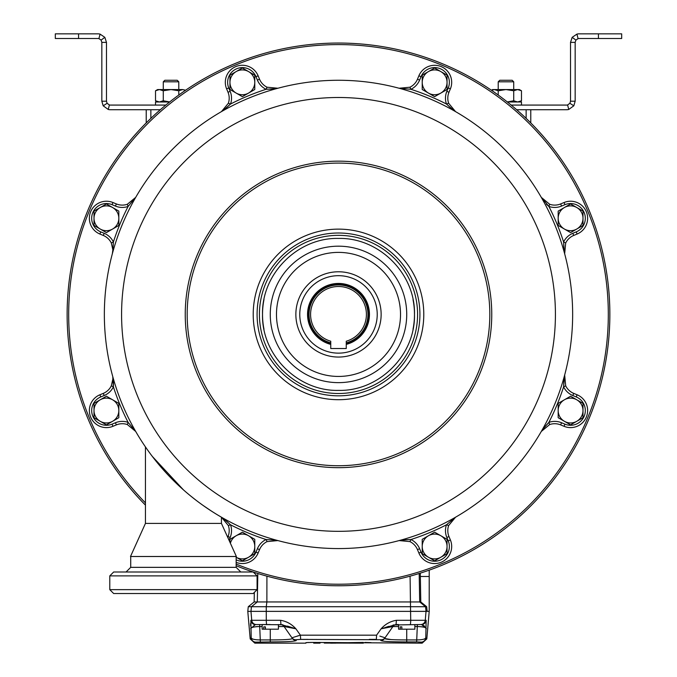 <?xml version="1.0" encoding="UTF-8"?>
<svg xmlns="http://www.w3.org/2000/svg" width="677" height="677" viewBox="0 0 677 677"><rect width="100%" height="100%" fill="white"/><g stroke="black" fill="none" stroke-linecap="round" stroke-linejoin="round"><path stroke-width="1.02" d="M106.484 42.38L101.838 42.38L101.838 101.203L106.484 101.203L106.484 42.38L104.833 37.337L101.085 40.087L98.918 38.623A3.876 3.876 0 0 0 97.962 38.504L78.574 38.504L78.574 33.85L97.962 33.85A8.53 8.53 0 0 1 100.069 34.112L98.918 38.623M165.831 105.079L110.359 105.079A3.876 3.876 0 0 1 109.403 104.952L108.252 109.462A8.53 8.53 0 0 0 110.359 109.725L150.869 109.725L150.869 118.365M109.403 104.952L107.101 103.293L103.183 105.807L101.838 101.203M107.101 103.293L106.484 101.203M108.252 109.462L103.183 105.807M78.574 38.504L55.319 38.504L55.319 33.85L78.574 33.85M101.838 42.38L101.085 40.087M104.833 37.337L100.069 34.112M498.213 81.815L499.77 80.267L512.176 80.267L513.725 81.815L498.213 81.815L498.213 89.567M163.275 81.815L164.824 80.267L177.23 80.267L178.787 81.815L163.275 81.815L163.275 89.567M155.524 105.079L155.524 101.973L169.656 101.973M521.476 101.973L521.476 105.079L521.476 101.973L507.344 101.973M185.557 90.261L182.663 89.567L185.6 90.227M157.606 101.973L155.524 100.78L159.4 101.973L163.275 100.78L169.707 101.939M163.275 90.769L159.4 89.567L182.663 89.567L178.787 90.769L171.027 89.567L163.275 90.769L163.275 100.78M155.524 90.769L157.606 89.567L159.4 89.567L155.524 90.769L155.524 100.78M178.787 90.769L178.787 95.034M492.543 89.567L491.4 90.227L492.543 89.567L519.394 89.567L521.476 90.769L517.6 89.567L513.725 90.769L505.973 89.567L498.213 90.769L494.337 89.567L491.443 90.261M507.293 101.939L513.725 100.78L513.725 90.769M513.725 100.78L517.6 101.973L521.476 100.78L521.476 90.769L519.394 89.567M498.213 95.034L498.213 90.769M338.5 271.773A42.643 42.643 0 0 1 381.143 314.416A42.643 42.643 0 0 1 338.5 357.058A42.643 42.643 0 0 1 295.857 314.416A42.643 42.643 0 0 1 338.5 271.773M338.5 353.14A38.724 38.724 0 0 1 299.776 314.416A38.724 38.724 0 0 1 338.5 275.683A38.724 38.724 0 0 1 377.224 314.416A38.724 38.724 0 0 1 338.5 353.14M330.748 344.398A30.973 30.973 0 0 1 338.5 283.443A30.973 30.973 0 0 1 346.252 344.398M526.131 118.365L526.131 109.725L530.776 109.725L530.776 122.926M576.931 34.112L578.082 38.623A3.876 3.876 0 0 1 579.038 38.504L598.426 38.504L598.426 33.85L579.038 33.85A8.53 8.53 0 0 0 576.931 34.112L572.167 37.337L570.516 42.38L570.516 101.203L569.899 103.293L567.597 104.952L568.748 109.462A8.53 8.53 0 0 1 566.641 109.725L516.661 109.725M146.224 122.926L146.224 109.725L160.339 109.725M426.671 606.71L427.162 611.365L426.036 611.365L425.545 606.71L426.671 606.71L420.781 601.946L420.29 573.157L420.781 601.946L254.154 601.946L248.273 606.71L247.79 611.365L250.964 611.365L251.455 606.71L248.273 606.71M287.437 626.09L295.874 628.789L280.972 624.541L280.583 620.293C286.566 621.258 291.66 624.084 295.874 628.789L300.41 635.178L376.59 635.178L381.126 628.789C385.34 624.084 390.434 621.258 396.417 620.293L426.163 620.293L425.765 637.886L426.806 638.902L429.21 611.365L427.162 611.365M425.748 628.044L421.543 624.541L420.637 624.541A4.654 4.637 90 0 0 425.258 620.293L426.036 611.365L250.964 611.365L251.742 620.293L266.289 620.293L266.264 606.71L251.455 606.71L257.311 601.946L257.81 573.504M419.19 573.504L419.689 601.946L425.545 606.71L266.264 606.71L266.873 601.946L266.916 576.161M247.79 611.365L250.194 638.902L251.235 637.886L250.837 620.293L251.742 620.293A4.654 4.637 -90 0 0 256.363 624.541L255.457 624.541L251.429 627.917M250.6 623.542L250.651 625.853M429.21 611.365L429.21 570.161M253.333 627.147L254.197 626.953M255.661 626.716L257.582 626.555M285.466 639.613L283.045 639.723M270.698 639.934L270.275 639.934C284.281 639.917 291.669 639.435 292.43 638.479L292.396 638.419M285.863 626.834L286.989 627.046M300.25 635.229L297.271 636.075M379.839 636.109L385.052 637.776L384.57 638.479C385.357 639.435 392.736 639.917 406.725 639.934L406.725 629.195L401.85 629.195L401.85 626.868L400.209 626.868L400.209 629.195L398.584 629.195L398.584 624.541L396.028 624.541L381.126 628.789L392.931 626.53L385.052 637.776A4.654 4.637 -145 0 1 381.244 639.748L300.664 639.41L295.756 639.748L296.247 640.45C295.265 641.407 286.608 641.898 270.275 641.906L278.01 641.855M382.623 628.493L385.357 627.951M386.237 627.774L387.938 627.444M389.216 627.198L391.881 626.699M404.11 639.926L402.705 639.909M397.348 639.824L394.234 639.731M391.052 639.587L384.57 638.479L385.052 637.776M421.28 626.707L423.506 627.105M262.134 626.53L259.638 626.53C253.68 626.75 250.71 627.503 250.735 628.789M270.275 639.934L270.275 641.906L255.864 642.134A4.654 4.646 -134.5 0 1 251.235 637.886C251.895 639.206 254.933 639.883 260.349 639.934L270.275 639.934L270.275 629.195L265.392 629.195L265.392 626.868L263.751 626.868L263.751 629.195L262.134 629.195L262.134 624.541L270.275 624.541M296.103 640.704L296.247 640.45A4.654 4.637 -35 0 1 292.43 638.479L284.069 626.53A4.654 4.654 0 0 0 280.253 624.541M295.874 628.789L284.069 626.53L278.416 626.53M295.756 639.748A4.654 4.637 -35 0 1 291.948 637.776L300.41 635.178L300.664 639.41L307.705 639.384M426.265 628.789C426.29 627.503 423.32 626.75 417.362 626.53L414.866 626.53M417.362 624.541L416.651 641.906L406.725 641.906L406.725 639.934L416.651 639.934C422.059 639.883 425.097 639.206 425.765 637.886A4.654 4.646 134.5 0 1 421.136 642.134L417.607 641.914M254.146 624.998L255.457 624.541A4.654 4.646 -90 0 1 250.837 620.293M256.363 624.541L282.825 624.744M263.751 629.195L265.392 629.195M278.416 624.541L278.416 629.195L270.275 629.195M263.751 626.868L265.392 626.868M260.349 641.906L259.638 624.541M396.747 624.541A4.654 4.654 0 0 0 392.931 626.53L398.584 626.53M420.637 624.541L393.109 624.998M400.209 629.195L401.85 629.195M414.866 624.541L414.866 629.195L406.725 629.195M400.209 626.868L401.85 626.868M385.027 627.554L388.767 626.352M426.163 620.293A4.654 4.646 90 0 1 421.543 624.541L422.313 624.727M422.38 624.761L424.817 626.343M389.427 641.61L389.918 641.627M255.864 642.134L254.831 643.15L305.936 643.15L305.936 642.617L312.139 642.431L422.169 643.15L421.136 642.134M406.725 641.906C390.409 641.898 381.752 641.407 380.753 640.45L381.244 639.748M287.581 641.61L288.36 641.576M369.295 639.384L376.336 639.41L376.59 635.178M371.064 642.617L364.861 642.431M312.012 642.431L309.77 642.448M308.695 642.465L307.527 642.498M363.312 642.676L363.312 643.15L324.266 643.023L363.312 642.431M330.621 642.913L346.379 642.828L330.621 642.828M320.043 642.676L320.043 643.15L313.688 643.15L313.688 642.676L320.043 642.431M324.266 643.074L352.734 643.074L324.266 643.023M330.621 643.15L335.8 643.125L330.621 643.125M384.57 638.479A4.654 4.637 -145 0 1 380.753 640.45M396.417 620.293L396.028 624.541M330.748 342.841A29.466 29.466 0 0 1 338.5 284.949A29.466 29.466 0 0 1 346.252 342.841M346.252 348.528L330.748 348.528L330.748 341.225A27.909 27.909 0 0 1 315.744 298.252A27.909 27.909 0 0 1 361.256 298.252A27.909 27.909 0 0 1 346.252 341.225L346.252 348.528M236.155 564.059A269.81 269.81 0 0 0 608.31 314.416A269.81 269.81 0 0 0 338.5 44.597A269.81 269.81 0 0 0 145.445 502.901M145.445 505.118A271.359 271.359 0 0 1 338.5 43.049A271.359 271.359 0 0 1 609.859 314.416A271.359 271.359 0 0 1 253.24 572.031M253.156 572.006A271.359 271.359 0 0 1 236.155 565.735M446.828 537.453L448.978 536.565A15.503 15.503 0 0 1 448.648 525.564A15.503 15.503 0 0 0 448.978 536.565L450.391 539.967A17.06 17.06 0 0 1 451.686 546.5A17.06 17.06 0 0 0 450.391 539.967L448.242 540.855L446.828 537.453A17.83 17.83 0 0 1 446.456 524.81L455.553 517.203L448.648 525.564L446.456 524.81A236.476 236.476 0 0 1 410.939 539.518L401.91 539.933M90.659 417.074A17.06 17.06 0 0 0 112.949 426.307A17.06 17.06 0 0 1 89.364 410.541A17.06 17.06 0 0 1 99.891 394.784L103.293 393.379A15.503 15.503 0 0 0 111.307 385.831L112.864 379.052L111.307 385.831L113.397 386.855L113.423 380.821M112.788 251.362L113.397 241.977A236.476 236.476 0 0 1 128.105 206.46L135.713 197.362L128.105 206.46A17.83 17.83 0 0 1 115.454 206.079L112.052 204.674A14.733 14.733 0 0 0 91.683 218.282A14.733 14.733 0 0 0 100.78 231.889L104.182 233.303A17.83 17.83 0 0 1 113.397 241.977L111.307 242.992L112.864 249.779L112.34 253.79L112.864 249.779L111.307 242.992A15.503 15.503 0 0 0 103.293 235.452L99.891 234.039A17.06 17.06 0 0 1 90.659 211.757A17.06 17.06 0 0 1 112.949 202.525L116.351 203.929A15.503 15.503 0 0 0 127.344 204.259L135.713 197.362L134.19 199.537M223.884 110.097L230.544 104.021L228.352 103.259L221.447 111.629L228.352 103.259A15.503 15.503 0 0 0 228.022 92.258L226.609 88.856A17.06 17.06 0 0 1 235.841 66.574A17.06 17.06 0 0 1 258.123 75.807A17.06 17.06 0 0 0 235.841 66.574M447.802 98.199A15.503 15.503 0 0 1 448.978 92.258A15.503 15.503 0 0 0 448.648 103.259A15.503 15.503 0 0 1 447.802 98.199M227.709 537.31L228.022 536.565A15.503 15.503 0 0 0 228.352 525.564L221.447 517.203L223.622 518.717M441.159 66.574A17.06 17.06 0 0 1 451.686 82.332A17.06 17.06 0 0 0 418.877 75.807L417.464 79.209L418.877 75.807L421.018 76.696L419.613 80.098A17.83 17.83 0 0 1 410.939 89.305L399.125 88.247L409.923 87.215L399.125 88.247L401.554 88.695M586.341 211.757A17.06 17.06 0 0 1 587.636 218.282A17.06 17.06 0 0 0 564.051 202.525A17.06 17.06 0 0 1 586.341 211.757M572.818 395.529L573.707 393.379A15.503 15.503 0 0 1 565.693 385.831A15.503 15.503 0 0 0 573.707 393.379L577.109 394.784A17.06 17.06 0 0 1 587.636 410.541A17.06 17.06 0 0 0 577.109 394.784L576.22 396.934L572.818 395.529A17.83 17.83 0 0 1 563.602 386.855L564.66 375.033L565.693 385.831L564.66 375.033L564.212 377.47M587.636 410.541A17.06 17.06 0 0 1 586.341 417.074A17.06 17.06 0 0 0 587.636 410.541M586.341 417.074A17.06 17.06 0 0 1 564.051 426.307A17.06 17.06 0 0 0 586.341 417.074M587.636 218.282A17.06 17.06 0 0 1 577.109 234.039A17.06 17.06 0 0 0 587.636 218.282M451.686 82.332A17.06 17.06 0 0 1 450.391 88.856A17.06 17.06 0 0 0 451.686 82.332M236.155 559.854A14.733 14.733 0 0 0 255.982 552.136L257.387 548.734L259.536 549.622A15.503 15.503 0 0 1 267.077 541.608A15.503 15.503 0 0 0 259.536 549.622L258.123 553.024A17.06 17.06 0 0 1 236.155 562.384M451.686 546.5A17.06 17.06 0 0 1 441.159 562.257A17.06 17.06 0 0 0 451.686 546.5M401.554 540.128L410.939 539.518A17.83 17.83 0 0 1 419.613 548.734L421.018 552.136L418.877 553.024A17.06 17.06 0 0 0 441.159 562.257A17.06 17.06 0 0 1 418.877 553.024L417.464 549.622A15.503 15.503 0 0 0 409.923 541.608L399.125 540.576L401.732 540.111M542.692 429.43L548.895 422.363A17.83 17.83 0 0 1 561.546 422.744L564.948 424.157L564.051 426.307L560.649 424.894A15.503 15.503 0 0 0 549.656 424.564L541.287 431.469L542.81 429.294M112.949 426.307L116.351 424.894L112.949 426.307L112.052 424.157L115.454 422.744A17.83 17.83 0 0 1 128.105 422.363L135.713 431.469L127.344 424.564A15.503 15.503 0 0 0 116.351 424.894L115.454 422.744M576.22 231.889L577.109 234.039L573.707 235.452A15.503 15.503 0 0 0 565.693 242.992A15.503 15.503 0 0 1 573.707 235.452L572.818 233.303L576.22 231.889A14.733 14.733 0 0 0 584.192 212.646A14.733 14.733 0 0 0 564.948 204.674L561.546 206.079A17.83 17.83 0 0 1 548.895 206.46L541.287 197.362L549.656 204.259L541.287 197.362L542.692 199.393M546.364 204.2L548.895 206.46L549.656 204.259A15.503 15.503 0 0 0 560.649 203.929L564.051 202.525L564.948 204.674M448.242 87.968L450.391 88.856L448.978 92.258L446.828 91.37L448.242 87.968A14.733 14.733 0 0 0 440.27 68.724A14.733 14.733 0 0 0 421.018 76.696M275.446 88.695L266.061 89.305A17.83 17.83 0 0 1 257.387 80.098L255.982 76.696L258.123 75.807L259.536 79.209A15.503 15.503 0 0 0 267.077 87.215L277.875 88.247L275.268 88.712M564.212 251.362L563.602 241.977L565.693 242.992L564.66 253.79L564.195 251.175M453.522 110.224L446.456 104.021L448.648 103.259L455.553 111.629L453.378 110.106M410.939 89.305L409.923 87.215A15.503 15.503 0 0 0 417.464 79.209L419.613 80.098A17.83 17.83 0 0 1 410.939 89.305A236.476 236.476 0 0 1 446.456 104.021L453.133 110.106M255.982 76.696A14.733 14.733 0 0 0 227.641 82.332A14.733 14.733 0 0 0 228.758 87.968L230.172 91.37A17.83 17.83 0 0 1 230.544 104.021A236.476 236.476 0 0 1 266.061 89.305L267.077 87.215A15.503 15.503 0 0 1 259.536 79.209L257.387 80.098M112.864 379.052L112.78 377.394M112.788 377.47L113.397 386.855A236.476 236.476 0 0 0 128.105 422.363L127.344 424.564L135.713 431.469L134.308 429.43M267.077 541.608L277.875 540.576L267.077 541.608L266.061 539.518L275.446 540.128M448.648 525.564L455.553 517.203L453.522 518.599M266.061 89.305L275.09 88.89M548.895 206.46A236.476 236.476 0 0 1 563.602 241.977L564.026 250.998M564.017 377.842L563.602 386.855A236.476 236.476 0 0 1 548.895 422.363L542.819 429.032M230.544 104.021L223.478 110.224M223.478 518.599L230.544 524.81L223.867 518.726M410.939 539.518L409.923 541.608M548.895 422.363L549.656 424.564M565.693 385.831L563.602 386.855M128.105 206.46L127.344 204.259M257.387 548.734A17.83 17.83 0 0 1 266.061 539.518A236.476 236.476 0 0 1 230.544 524.81L228.352 525.564M183.416 489.835L152.384 456.493M145.733 447.328L146.08 447.827M186.649 492.644L189.687 495.192M201.162 504.052L202.753 505.194M217.833 515.07L220.947 516.915M338.5 376.437A62.022 62.022 0 0 0 400.522 314.416A62.022 62.022 0 0 0 338.5 252.386A62.022 62.022 0 0 0 276.478 314.416A62.022 62.022 0 0 0 338.5 376.437M338.5 80.267A234.149 234.149 0 0 0 104.351 314.416A234.149 234.149 0 0 0 338.5 548.565A234.149 234.149 0 0 0 572.649 314.416A234.149 234.149 0 0 0 338.5 80.267M106.416 232.609L118.822 225.441L118.822 211.122L106.416 203.955L94.01 211.122L94.01 225.441L106.416 232.609M112.619 207.534A12.406 12.406 0 0 1 112.619 229.029A12.406 12.406 0 0 1 94.01 218.282A12.406 12.406 0 0 1 112.619 207.534M434.634 96.659L447.04 89.491L447.04 75.172L434.634 68.005L422.228 75.172L422.228 89.491L434.634 96.659M440.837 71.584A12.406 12.406 0 0 1 440.837 93.071A12.406 12.406 0 0 1 422.228 82.332A12.406 12.406 0 0 1 440.837 71.584M106.416 424.868L118.822 417.709L118.822 403.382L106.416 396.223L94.01 403.382L94.01 417.709L106.416 424.868M112.619 399.802A12.406 12.406 0 0 1 112.619 421.289A12.406 12.406 0 0 1 94.01 410.541A12.406 12.406 0 0 1 112.619 399.802M236.155 557.23A12.406 12.406 0 0 0 236.163 557.239L242.366 560.818L254.772 553.659L254.772 539.332L242.366 532.173L229.96 539.332L229.96 542.302M230.392 543.25A12.406 12.406 0 0 1 254.772 546.5A12.406 12.406 0 0 1 236.163 557.239M434.634 560.818L447.04 553.659L447.04 539.332L434.634 532.173L422.228 539.332L422.228 553.659L434.634 560.818M440.837 535.752A12.406 12.406 0 0 1 440.837 557.239A12.406 12.406 0 0 1 422.228 546.5A12.406 12.406 0 0 1 440.837 535.752M242.366 96.659L254.772 89.491L254.772 75.172L242.366 68.005L229.96 75.172L229.96 89.491L242.366 96.659M248.569 71.584A12.406 12.406 0 0 1 248.569 93.071A12.406 12.406 0 0 1 229.96 82.332A12.406 12.406 0 0 1 248.569 71.584M570.584 424.868L582.99 417.709L582.99 403.382L570.584 396.223L558.178 403.382L558.178 417.709L570.584 424.868M576.787 399.802A12.406 12.406 0 0 1 576.787 421.289A12.406 12.406 0 0 1 558.178 410.541A12.406 12.406 0 0 1 576.787 399.802M570.584 232.609L582.99 225.441L582.99 211.122L570.584 203.955L558.178 211.122L558.178 225.441L570.584 232.609M576.787 207.534A12.406 12.406 0 0 1 576.787 229.029A12.406 12.406 0 0 1 558.178 218.282A12.406 12.406 0 0 1 576.787 207.534M221.43 523.397L236.375 556.502L130.5 556.502L145.445 523.397L221.43 523.397L221.43 517.194M165.992 472.741L164.469 471.065M161.879 468.137L159.713 465.607M154.466 459.175L155.938 461.037M155.524 460.512L153.704 458.202M205.588 507.183L202.973 505.355M202.668 505.135L199.622 502.926M196.228 500.379L194.612 499.135M190.956 496.224L189.213 494.794M209.904 510.086L213.678 512.514M213.72 512.54L215.887 513.894M215.963 513.936L216.86 514.486M208.11 508.892L211.596 511.186M219.103 515.832L218.468 515.459M215.54 513.674L214.084 512.768M211.622 511.203L203.185 505.499M203.032 505.397L199.554 502.876M195.695 499.973L190.161 495.581M173.82 480.865L170.976 478.004M167.337 474.188L166.457 473.24M151.834 455.765L152.926 457.195M153.527 457.974L156.666 461.934M157.876 463.406L158.714 464.422M145.445 446.905L145.445 523.397M257.091 589.65L253.215 593.526L113.66 593.526L109.784 589.65L257.091 589.65L257.091 575.882L109.784 575.882L113.66 572.006L253.215 572.006L257.091 575.882M400.522 314.416A62.022 62.022 0 0 0 338.5 252.386A62.022 62.022 0 0 0 276.478 314.416A62.022 62.022 0 0 0 338.5 376.437A62.022 62.022 0 0 0 400.522 314.416M270.275 314.416A68.225 68.225 0 0 0 338.5 382.64A68.225 68.225 0 0 0 406.725 314.416A68.225 68.225 0 0 0 338.5 246.183A68.225 68.225 0 0 0 270.275 314.416M413.021 329.234A75.985 75.985 0 0 0 414.485 314.416C415.526 273.813 379.103 237.382 338.5 238.431C297.897 237.382 261.474 273.813 262.524 314.416C261.474 355.01 297.897 391.441 338.5 390.392C379.103 391.441 415.526 355.01 414.476 314.416A75.985 75.985 0 0 0 413.021 299.589M263.979 299.589A75.985 75.985 0 0 0 263.979 329.234M417.582 314.416A79.082 79.082 0 0 0 338.5 235.334A79.082 79.082 0 0 0 259.418 314.416A79.082 79.082 0 0 0 338.5 393.498A79.082 79.082 0 0 0 417.582 314.416M257.091 314.416A81.409 81.409 0 0 0 338.5 395.825A81.409 81.409 0 0 0 419.909 314.416A81.409 81.409 0 0 0 338.5 233.006A81.409 81.409 0 0 0 257.091 314.416M423.785 314.416A85.285 85.285 0 0 1 338.5 399.701A85.285 85.285 0 0 1 253.215 314.416A85.285 85.285 0 0 1 338.5 229.131A85.285 85.285 0 0 1 423.785 314.416M570.516 101.203L575.162 101.203L575.162 42.38L570.516 42.38M511.169 105.079L566.641 105.079A3.876 3.876 0 0 0 567.597 104.952M569.899 103.293L573.817 105.807L568.748 109.462M575.162 101.203L573.817 105.807M598.426 33.85L621.681 33.85L621.681 38.504L621.681 33.85M598.426 38.504L621.681 38.504M578.082 38.623L575.915 40.087L575.162 42.38M572.167 37.337L575.915 40.087M410.228 624.541A4.654 0.482 90 0 0 410.711 620.293L410.084 576.161M266.772 624.541A4.654 0.482 -90 0 1 266.289 620.293L280.583 620.293M429.21 576.474L420.332 576.474M330.748 343.637A30.237 30.237 0 0 1 338.5 284.179A30.237 30.237 0 0 1 346.252 343.637M99.891 394.784L100.78 396.934A14.733 14.733 0 0 0 92.808 416.186A14.733 14.733 0 0 0 112.052 424.157M446.456 104.021A17.83 17.83 0 0 1 446.828 91.37M421.018 552.136A14.733 14.733 0 0 0 440.27 560.107A14.733 14.733 0 0 0 448.242 540.855M230.544 524.81A17.83 17.83 0 0 1 230.172 537.453L229.021 540.221M564.948 424.157A14.733 14.733 0 0 0 584.192 416.186A14.733 14.733 0 0 0 576.22 396.934M113.397 386.855A17.83 17.83 0 0 1 104.182 395.529L100.78 396.934M563.602 241.977A17.83 17.83 0 0 1 572.818 233.303M419.613 548.734L417.464 549.622M561.546 422.744L560.649 424.894M560.649 203.929L561.546 206.079M228.022 92.258L230.172 91.37M226.609 88.856L228.758 87.968M103.293 235.452L104.182 233.303M99.891 234.039L100.78 231.889M115.454 206.079L116.351 203.929M112.949 202.525L112.052 204.674M104.182 395.529L103.293 393.379M230.172 537.453L228.022 536.565M255.982 552.136L258.123 553.024M338.5 163.098A151.318 151.318 0 0 0 187.182 314.416A151.318 151.318 0 0 0 338.5 465.734A151.318 151.318 0 0 0 489.818 314.416A151.318 151.318 0 0 0 338.5 163.098M338.5 467.672A153.256 153.256 0 0 0 491.756 314.416A153.256 153.256 0 0 0 338.5 161.16A153.256 153.256 0 0 0 185.244 314.416A153.256 153.256 0 0 0 338.5 467.672M338.5 531.327A216.919 216.919 0 0 0 555.419 314.416A216.919 216.919 0 0 0 338.5 97.496A216.919 216.919 0 0 0 121.581 314.416A216.919 216.919 0 0 0 338.5 531.327M130.712 556.502L130.712 567.351L236.155 567.351L240.809 572.006M513.725 81.815L513.725 89.567L513.725 81.815L512.176 80.267M178.787 81.815L178.787 89.567L178.787 81.815L177.23 80.267M519.394 101.973L521.476 100.78M254.67 572.505L254.654 573.444M254.324 592.426L254.154 601.946M250.194 638.902L254.831 643.15M422.169 643.15L426.806 638.902M135.713 197.362L134.308 199.393M109.784 589.65L109.784 575.882M130.712 567.351L126.066 572.006M236.155 556.502L236.155 567.351"/></g></svg>
